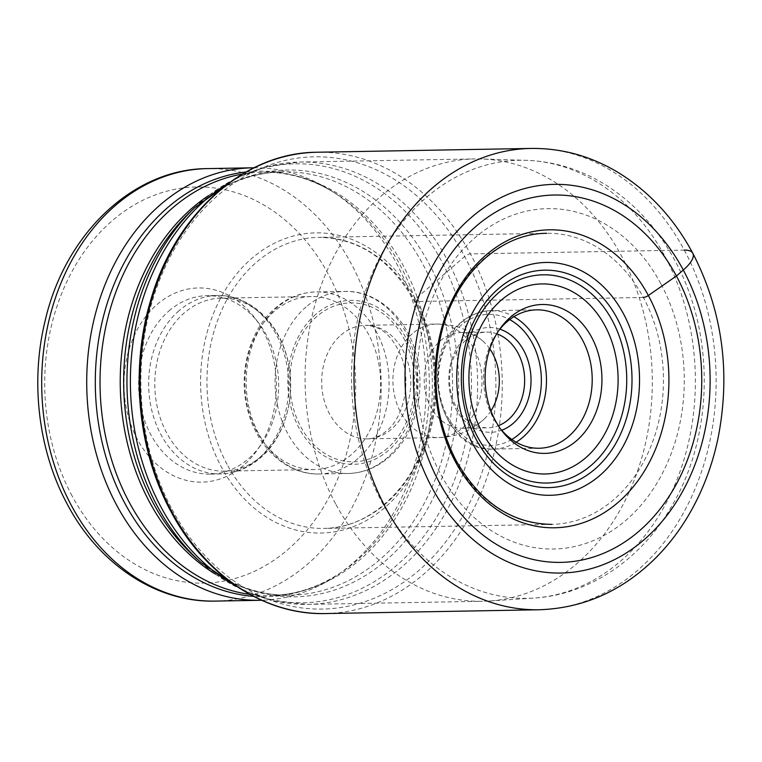 <?xml version="1.0" encoding="UTF-8"?>
<svg xmlns="http://www.w3.org/2000/svg" width="762" height="762" viewBox="0 0 762 762"><rect width="100%" height="100%" fill="white"/><g stroke="black" fill="none" stroke-linecap="round" stroke-linejoin="round"><path stroke-width="0.57" stroke-dasharray="3.81 2.86" d="M335.594 503.787A221.218 173.603 -91 0 1 324.136 277.616A221.218 173.603 -91 0 1 474.764 158.925A221.218 173.603 -91 0 1 481.308 158.963A221.218 173.603 -91 0 1 621.782 256.413A221.218 173.603 -91 0 1 634.708 478.879A221.218 173.603 -91 0 1 489.156 601.008A221.218 173.603 -91 0 1 482.613 601.285A221.218 173.603 -91 0 1 335.594 503.787M253.965 167.783A216.284 169.736 -91 0 1 331.27 190.748A216.284 169.736 -91 0 1 396.364 263.119A216.284 169.736 -91 0 1 338.09 574.567A216.284 169.736 -91 0 1 261.652 600.266M243.345 465.544A97.098 76.2 -91 0 1 137.37 439.341A97.098 76.2 -91 0 1 157.02 304.552A97.098 76.2 -91 0 1 254.708 317.811A97.098 76.2 -91 0 1 257.061 450.304A97.098 76.2 -91 0 1 243.345 465.544M168.964 310.925A89.24 70.028 -91 0 1 207.045 295.675A89.24 70.028 -91 0 1 258.737 323.107A89.24 70.028 -91 0 1 260.899 444.865A89.24 70.028 -91 0 1 248.298 458.876A89.24 70.028 -91 0 1 210.207 474.126A89.24 70.028 -91 0 1 141.98 411.585A89.24 70.028 -91 0 1 168.964 310.925M261.156 456.371A86.516 67.894 -91 0 1 224.238 471.145A86.516 67.894 -91 0 1 158.086 410.518A86.516 67.894 -91 0 1 184.242 312.934A86.516 67.894 -91 0 1 221.161 298.152A86.516 67.894 -91 0 1 287.312 358.778A86.516 67.894 -91 0 1 261.156 456.371M274.291 311.334A86.516 67.894 89 0 0 248.136 408.918A86.516 67.894 89 0 0 314.287 469.544A86.516 67.894 89 0 0 351.206 454.771A86.516 67.894 89 0 0 377.361 357.178A86.516 67.894 89 0 0 311.21 296.551A86.516 67.894 89 0 0 274.291 311.334M490.938 410.87A47.863 37.567 -91 0 1 485.203 418.062A47.863 37.567 -91 0 1 483.041 420.081A47.863 37.567 -91 0 1 462.61 428.263A47.863 37.567 -91 0 1 426.015 394.716A47.863 37.567 -91 0 1 440.484 340.719A47.863 37.567 -91 0 1 460.915 332.546A47.863 37.567 -91 0 1 483.841 341.928A47.863 37.567 -91 0 1 489.842 348.92M496.738 333.804A47.863 37.567 89 0 0 486.242 332.099A47.863 37.567 89 0 0 465.811 340.271A47.863 37.567 89 0 0 451.342 394.268A47.863 37.567 89 0 0 487.937 427.806A47.863 37.567 89 0 0 498.377 425.729M499.882 329.174A52.407 41.129 89 0 0 466.611 336.461A52.407 41.129 89 0 0 452.799 402.107A52.407 41.129 89 0 0 501.682 430.244M498.624 330.794A69.209 54.312 89 0 0 497.348 332.537A69.209 54.312 89 0 0 499.024 426.968A69.209 54.312 89 0 0 500.367 428.673M530.971 148.438A230.695 181.042 -91 0 1 684.295 250.107L470.421 253.908A4.543 1.543 -28.2 0 0 464.668 256.499L415.461 299.028A4.543 1.543 -28.2 0 0 415.338 301.514L643.366 297.466A4.61 1.562 -28.2 0 0 643.69 297.447M684.295 250.107A230.695 181.042 -91 0 1 696.249 485.985A230.695 181.042 -91 0 1 539.163 609.762M325.288 613.562A230.695 181.042 89 0 0 482.375 489.776A230.695 181.042 89 0 0 470.421 253.908A230.695 181.042 89 0 0 317.097 152.238M172.088 509.407A226.152 177.479 89 0 0 418.91 570.433A226.152 177.479 89 0 0 464.668 256.499A226.152 177.479 89 0 0 217.846 195.463A226.152 177.479 89 0 0 172.088 509.407M415.461 299.028A150.095 117.786 -91 0 1 385.096 507.378A150.095 117.786 -91 0 1 221.294 466.868A150.095 117.786 -91 0 1 251.66 258.528A150.095 117.786 -91 0 1 415.461 299.028M227.047 464.287A145.552 114.224 -91 0 1 219.504 315.468A145.552 114.224 -91 0 1 318.611 237.373A145.552 114.224 -91 0 1 415.338 301.514A145.552 114.224 -91 0 1 422.881 450.332A145.552 114.224 -91 0 1 323.774 528.428A145.552 114.224 -91 0 1 227.047 464.287M455.066 460.229A145.552 114.224 89 0 0 551.802 524.38A145.552 114.224 89 0 0 650.91 446.284A145.552 114.224 89 0 0 643.366 297.466A145.552 114.224 89 0 0 546.63 233.324A145.552 114.224 89 0 0 447.523 311.42A145.552 114.224 89 0 0 455.066 460.229M660.787 283.645A170.221 133.588 89 0 0 475.021 237.715A170.221 133.588 89 0 0 440.579 474.002A170.221 133.588 89 0 0 626.354 519.932A170.221 133.588 89 0 0 660.787 283.645M665.159 256.823A219.065 171.917 -91 0 1 677.961 477.117A219.065 171.917 -91 0 1 533.829 598.065A219.065 171.917 -91 0 1 381.762 501.796A219.065 171.917 -91 0 1 371.913 274.177A219.065 171.917 -91 0 1 526.056 160.315A219.065 171.917 -91 0 1 665.159 256.823M236.839 586.445A221.218 173.603 89 0 0 307.915 604.38A221.218 173.603 89 0 0 458.543 485.689A221.218 173.603 89 0 0 447.084 259.518A221.218 173.603 89 0 0 447.018 259.404A221.218 173.603 89 0 0 300.057 162.03A221.218 173.603 89 0 0 229.667 182.48M194.386 207.959A219.513 172.269 -91 0 1 441.16 260.442A219.513 172.269 -91 0 1 441.227 260.556A219.513 172.269 -91 0 1 420.634 540.372A219.513 172.269 -91 0 1 200.682 562.232M249.869 594.389A211.741 166.164 89 0 0 269.948 595.579L290.17 595.217C256.032 595.627 224.419 583.025 195.339 557.422A213.436 167.507 89 0 0 409.204 536.172A213.436 167.507 89 0 0 429.225 264.09A213.436 167.507 89 0 0 189.214 212.95C217.38 186.328 248.517 172.622 282.645 171.812A211.741 166.164 -91 0 1 423.367 265.128A211.741 166.164 -91 0 1 434.34 481.613A211.741 166.164 -91 0 1 290.17 595.217A211.741 166.164 -91 0 1 215.408 574.157M208.683 195.52A211.741 166.164 -91 0 1 282.645 171.812L262.423 172.174A211.741 166.164 89 0 0 242.402 174.079M338.09 574.567L342.652 571.433C319.716 587.016 295.485 595.074 269.948 595.579A211.741 166.164 89 0 0 414.118 481.975A211.741 166.164 89 0 0 403.146 265.481A211.741 166.164 89 0 0 262.423 172.174C287.969 171.774 312.477 178.956 335.947 193.719A212.836 167.03 -91 0 1 400.002 264.938A212.836 167.03 -91 0 1 342.652 571.433A212.836 167.03 -91 0 1 253.575 596.37M246.04 171.964A212.836 167.03 -91 0 1 335.947 193.719L331.27 190.748M215.284 601.094A216.284 169.736 89 0 0 362.55 485.051A216.284 169.736 89 0 0 351.339 263.919A216.284 169.736 89 0 0 351.253 263.757A216.284 169.736 89 0 0 207.597 168.602M72.114 495.976A198.11 155.477 -91 0 1 72.038 495.824A198.11 155.477 -91 0 1 112.062 220.866A198.11 155.477 -91 0 1 328.251 274.13A198.11 155.477 89 0 1 328.336 274.272A198.11 155.477 89 0 1 288.303 549.231A198.11 155.477 89 0 1 72.114 495.976M179.013 310.744A89.24 70.028 89 0 0 152.029 411.404A89.24 70.028 89 0 0 220.266 473.945A89.24 70.028 89 0 0 258.347 458.695A89.24 70.028 89 0 0 285.331 358.035A89.24 70.028 89 0 0 217.094 295.494A89.24 70.028 89 0 0 179.013 310.744M358.102 458.448A91.049 71.457 -91 0 1 319.24 474.002A91.049 71.457 -91 0 1 249.622 410.185A91.049 71.457 -91 0 1 277.149 307.477A91.049 71.457 -91 0 1 316.011 291.922A91.049 71.457 -91 0 1 385.629 355.74A91.049 71.457 -91 0 1 358.102 458.448M306.048 306.962A91.049 71.457 89 0 0 278.511 409.67A91.049 71.457 89 0 0 348.139 473.488A91.049 71.457 89 0 0 386.991 457.933A91.049 71.457 89 0 0 414.528 355.225A91.049 71.457 89 0 0 344.9 291.408A91.049 71.457 89 0 0 306.048 306.962M315.716 314.392A81.972 64.332 89 0 0 299.123 428.187A81.972 64.332 89 0 0 388.582 450.304A81.972 64.332 89 0 0 405.174 336.518A81.972 64.332 89 0 0 315.716 314.392M387.477 448.237A79.477 62.37 -91 0 1 300.742 426.787A79.477 62.37 -91 0 1 316.821 316.468A79.477 62.37 -91 0 1 403.555 337.909A79.477 62.37 -91 0 1 387.477 448.237M340.985 335.042A56.769 44.548 -91 0 1 365.208 325.345A56.769 44.548 -91 0 1 408.613 365.122A56.769 44.548 -91 0 1 391.449 429.158A56.769 44.548 -91 0 1 367.227 438.855A56.769 44.548 -91 0 1 323.821 399.069A56.769 44.548 -91 0 1 340.985 335.042M412.232 333.775A56.769 44.548 89 0 0 395.059 397.812A56.769 44.548 89 0 0 438.464 437.588A56.769 44.548 89 0 0 462.696 427.892A56.769 44.548 89 0 0 479.86 363.865A56.769 44.548 89 0 0 436.455 324.079A56.769 44.548 89 0 0 412.232 333.775M511.816 439.474A65.58 51.464 -91 0 1 445.265 412.042A65.58 51.464 -91 0 1 460.753 325.536A65.58 51.464 -91 0 1 460.839 325.46A65.58 51.464 -91 0 1 509.683 319.592M516.131 442.227A69.209 54.312 -91 0 1 493.385 449.066A69.209 54.312 -91 0 1 440.465 400.555A69.209 54.312 -91 0 1 461.391 322.488A69.209 54.312 -91 0 1 461.486 322.402A69.209 54.312 -91 0 1 490.928 310.667A69.209 54.312 -91 0 1 513.902 316.687M551.802 524.38L323.774 528.428C370.513 528.523 415.28 486.575 429.101 428.32C439.464 383.143 434.531 340.738 414.28 301.123C390.325 259.232 358.435 237.982 318.611 237.373L546.63 233.324M489.156 601.008L533.829 598.065C590.426 594.703 642.747 558.022 672.665 504.558C713.946 433.511 714.794 333.48 674.989 260.756C657.701 228.59 634.66 203.349 605.847 185.014C581.063 169.583 554.469 161.353 526.056 160.315L481.308 158.963M243.068 590.445L274.939 601.151L307.915 604.38L482.613 601.285M235.753 178.26L267.214 166.43L300.057 162.03L474.764 158.925M258.737 323.107L254.708 317.811M260.899 444.865L257.061 450.304M210.207 474.126L220.266 473.945C235.01 473.526 248.336 468.23 260.242 458.038C286.722 435.845 297.609 391.077 286.188 354.311C276.396 319.745 247.66 294.503 217.094 295.494L207.045 295.675M224.238 471.145L314.287 469.544M319.24 474.002C288.179 475.012 258.937 449.428 248.869 414.299C237.068 376.723 248.164 330.841 275.253 308.134C287.388 297.752 300.971 292.351 316.011 291.922L344.9 291.408C376.123 290.389 405.489 316.249 415.433 351.625C426.987 389.115 415.852 434.673 388.896 457.276C376.752 467.658 363.169 473.069 348.139 473.488L319.24 474.002M221.161 298.152L311.21 296.551M485.203 418.062L481.717 421.31C469.249 431.749 454.828 437.178 438.464 437.588L367.227 438.855C373.723 438.864 380.209 436.178 386.696 430.806C403.508 417.7 411.775 381.867 401.126 356.13C389.887 331.127 378.676 326.307 365.208 325.345L436.455 324.079C454.628 323.936 470.421 329.889 483.851 341.928M462.61 428.263L487.937 427.815M460.915 332.546L486.242 332.099M539.115 448.247L493.385 449.066C440.512 453.466 416.052 356.864 460.629 322.755C469.716 314.992 479.812 310.963 490.928 310.667L536.658 309.848M499.024 426.968L501.71 430.501M497.348 332.537L499.901 328.917"/><path stroke-width="1.14" d="M643.69 297.447A4.61 1.562 -28.2 0 0 648.357 295.494L676.408 275.987A183.709 144.17 89 0 0 475.926 226.409A183.709 144.17 89 0 0 438.75 481.422A183.709 144.17 89 0 0 639.242 530.99A183.709 144.17 89 0 0 676.408 275.987L683.304 270.024A36.328 12.325 -28.2 0 0 684.295 250.107M576.605 440.674A74.457 58.426 89 0 0 591.674 337.318A74.457 58.426 89 0 0 510.416 317.23A74.457 58.426 89 0 0 499.901 328.917A74.457 58.426 89 0 0 501.71 430.501A74.457 58.426 89 0 0 576.605 440.674M261.652 600.266A216.284 169.736 -91 0 1 260.309 600.294A216.284 169.736 -91 0 1 116.567 504.977A216.284 169.736 -91 0 1 105.356 283.845A216.284 169.736 -91 0 1 252.622 167.802A216.284 169.736 -91 0 1 253.965 167.783M498.377 425.729A47.863 37.567 89 0 0 508.368 419.633A47.863 37.567 89 0 0 524.104 372.208A47.863 37.567 89 0 0 496.738 333.804M489.842 348.92A47.863 37.567 -91 0 1 490.938 410.87M501.682 430.244A52.407 41.129 89 0 0 513.197 423.348A52.407 41.129 89 0 0 530.381 371.046A52.407 41.129 89 0 0 499.882 329.174M500.367 428.673A69.209 54.312 89 0 0 539.115 448.247A69.209 54.312 89 0 0 568.652 436.426A69.209 54.312 89 0 0 589.578 358.359A69.209 54.312 89 0 0 536.658 309.848A69.209 54.312 89 0 0 507.121 321.678A69.209 54.312 89 0 0 498.624 330.794M683.304 270.024A194.367 152.533 -91 0 1 643.976 539.829A194.367 152.533 -91 0 1 431.854 487.375A194.367 152.533 -91 0 1 471.183 217.57A194.367 152.533 -91 0 1 683.304 270.024M385.839 508.092A230.695 181.042 -91 0 1 373.885 272.225A230.695 181.042 -91 0 1 530.971 148.438C561.556 148.085 590.398 155.962 617.496 172.079C648.853 191.176 673.96 218.237 692.81 253.251C722.424 310.772 730.844 372.361 718.08 438.007C712.308 465.544 702.678 490.947 689.172 514.207C680.104 529.752 669.55 543.735 657.492 556.146C623.802 590.331 584.359 608.2 539.163 609.762A230.695 181.042 -91 0 1 385.839 508.092M325.288 613.562C264.585 615.229 204.521 575.291 170.907 511.502C137.874 450.79 129.978 370.008 150.314 301.485C174.517 214.655 243.64 152.381 317.097 152.238A230.695 181.042 89 0 0 160.01 276.015A230.695 181.042 89 0 0 171.964 511.893A230.695 181.042 89 0 0 325.288 613.562L539.163 609.762M648.357 295.494A149 116.929 -91 0 1 618.211 502.32A149 116.929 -91 0 1 455.6 462.105A149 116.929 -91 0 1 485.746 255.28A149 116.929 -91 0 1 648.357 295.494M605.047 325.917A95.04 74.59 89 0 0 604.99 325.812A95.04 74.59 -91 0 0 501.31 300.123A95.04 74.59 -91 0 0 481.975 431.987A95.04 74.59 -91 0 0 482.032 432.092A95.04 74.59 -91 0 0 585.711 457.781A95.04 74.59 -91 0 0 605.047 325.917M612.372 320.707A104.127 81.715 -91 0 1 612.438 320.821A104.127 81.715 -91 0 1 591.255 465.287A104.127 81.715 -91 0 1 477.669 437.14A104.127 81.715 -91 0 1 477.603 437.026A104.127 81.715 -91 0 1 498.786 292.56A104.127 81.715 -91 0 1 612.372 320.707M616.972 318.011A108.737 85.334 89 0 0 498.3 288.779A108.737 85.334 89 0 0 476.336 439.693A108.737 85.334 89 0 0 476.374 439.779A108.737 85.334 89 0 0 595.036 469.011A108.737 85.334 89 0 0 617.01 318.097A108.737 85.334 89 0 0 616.972 318.011M472.869 444.055A116.443 91.383 -91 0 1 472.831 443.979A116.443 91.383 -91 0 1 496.357 282.369A116.443 91.383 -91 0 1 623.421 313.677A116.443 91.383 -91 0 1 623.468 313.763A116.443 91.383 -91 0 1 599.942 475.374A116.443 91.383 -91 0 1 472.869 444.055M229.667 182.48A221.218 173.603 89 0 0 160.896 506.892A221.218 173.603 89 0 0 160.963 507.006A221.218 173.603 89 0 0 236.839 586.445M243.068 590.445L200.682 562.232A219.513 172.269 -91 0 1 157.305 506.139A219.513 172.269 -91 0 1 157.239 506.025A219.513 172.269 -91 0 1 194.386 207.959L235.753 178.26M194.386 207.959L189.214 212.95A213.436 167.507 89 0 0 153.105 502.777A213.436 167.507 89 0 0 195.339 557.422L200.682 562.232M215.408 574.157A211.741 166.164 -91 0 1 149.447 501.91A211.741 166.164 -91 0 1 208.683 195.52M242.402 174.079A211.741 166.164 89 0 0 129.226 502.263A211.741 166.164 89 0 0 249.869 594.389M253.575 596.37A212.836 167.03 -91 0 1 124.663 502.949A212.836 167.03 -91 0 1 246.04 171.964M252.622 167.802L207.597 168.602A216.284 169.736 89 0 0 60.331 284.645A216.284 169.736 89 0 0 71.542 505.778A216.284 169.736 89 0 0 71.628 505.939A216.284 169.736 89 0 0 215.284 601.094L260.309 600.294M511.816 439.474A65.58 51.464 -91 0 0 518.96 434.34A65.58 51.464 89 0 0 519.055 434.264A65.58 51.464 -91 0 0 541.096 373.675A65.58 51.464 -91 0 0 509.683 319.592M513.902 316.687A69.209 54.312 -91 0 1 546.23 373.894A69.209 54.312 -91 0 1 522.913 437.236A69.209 54.312 -91 0 1 522.827 437.321A69.209 54.312 -91 0 1 516.131 442.227M317.097 152.238L530.971 148.438M551.802 524.38C511.988 523.77 480.108 502.52 456.152 460.629C435.902 421.015 430.959 378.609 441.331 333.423C455.143 275.158 499.91 233.22 546.63 233.324M215.284 601.094C156.267 602.685 98.793 564.147 67.285 504.206C38.348 450.837 30.099 381.514 45.225 320.44C65.018 234.144 132.921 168.773 207.597 168.602"/></g></svg>
